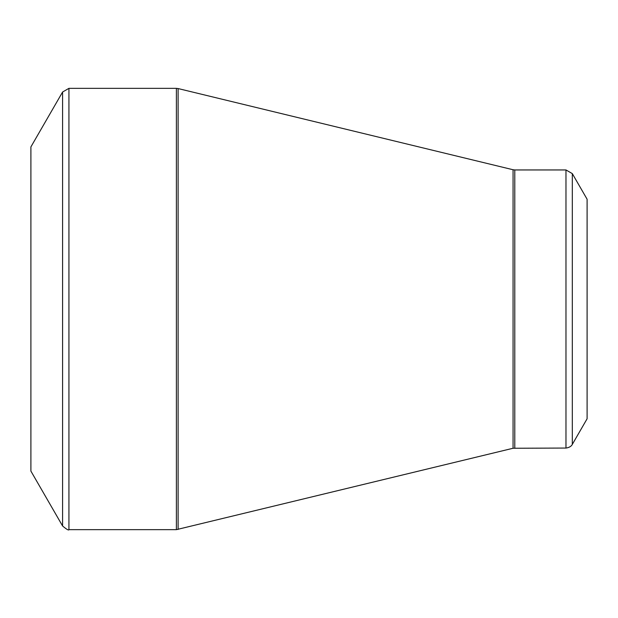 <?xml version="1.0" encoding="UTF-8"?>
<svg xmlns="http://www.w3.org/2000/svg" width="618" height="618" viewBox="0 0 618 618"><rect width="100%" height="100%" fill="white"/><g stroke="black" fill="none" stroke-linecap="round" stroke-linejoin="round"><path stroke-width="0.93" d="M62.588 525.988L30.9 471.101L30.9 146.899L62.588 92.012L68.93 88.351L68.93 529.649C68.768 530.623 66.651 529.402 62.588 525.988L62.588 92.012M565.972 448.05L565.972 169.95L572.314 173.612L587.1 199.22L587.1 418.78L572.314 444.388C572.554 443.886 571.48 447.362 565.972 448.05L513.064 448.259L176.393 529.649L176.393 88.351L68.93 88.351M176.393 88.351L178.115 88.559L178.115 529.441M513.064 448.259L513.064 169.741L178.115 88.559M565.972 169.95L514.786 169.95L514.786 448.05M572.314 173.612L572.314 444.388M176.393 529.649L68.93 529.649M514.786 169.95L513.064 169.741"/></g></svg>
